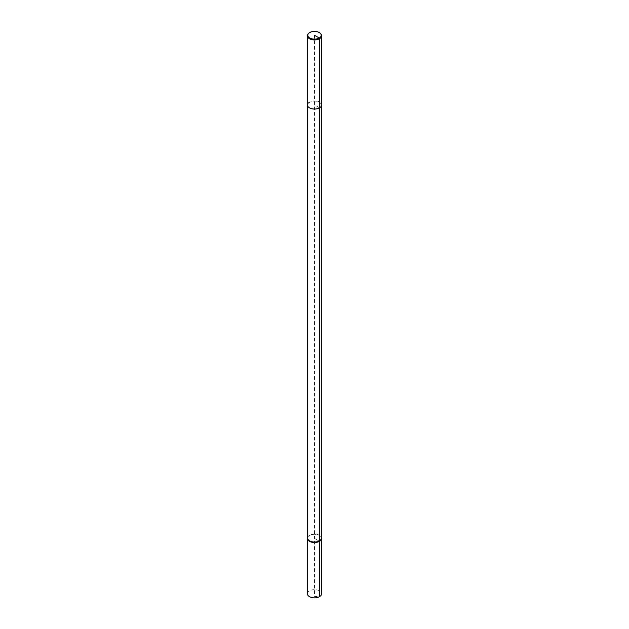 <?xml version="1.0" encoding="UTF-8"?>
<svg xmlns="http://www.w3.org/2000/svg" width="629" height="629" viewBox="0 0 629 629"><rect width="100%" height="100%" fill="white"/><g stroke="black" fill="none" stroke-linecap="round" stroke-linejoin="round"><path stroke-width="0.47" stroke-dasharray="3.15 2.36" d="M307.628 538.07A6.872 3.971 180 0 1 308.226 536.451A6.872 3.971 180 0 1 309.641 535.263A6.872 3.971 180 0 1 320.774 536.451A6.872 3.971 180 0 1 321.372 538.07M307.628 537.355A7.108 4.104 180 0 1 308.006 536.734A7.108 4.104 180 0 1 309.476 535.507A7.108 4.104 180 0 1 320.994 536.734A7.108 4.104 180 0 1 321.372 537.355A7.108 4.104 180 0 0 316.348 534.446A7.108 4.104 180 0 0 309.476 535.507A7.108 4.104 180 0 0 307.628 537.355M309.554 107.873A6.872 3.971 180 0 1 307.628 105.114A6.872 3.971 180 0 1 309.641 102.307A6.872 3.971 180 0 1 317.134 101.45A6.872 3.971 180 0 1 321.372 105.114A6.872 3.971 180 0 1 319.359 107.921M307.392 104.925A7.108 4.104 180 0 1 309.476 102.016A7.108 4.104 180 0 1 317.22 101.127A7.108 4.104 180 0 1 321.608 104.925M308.006 34.155A7.108 4.104 180 0 1 309.476 32.928A7.108 4.104 180 0 1 320.994 34.155M307.392 593.76A7.108 4.104 180 0 1 309.476 590.851A7.108 4.104 180 0 1 317.22 589.963A7.108 4.104 180 0 1 321.608 593.76M319.524 107.826L314.5 104.925M314.5 35.255L314.5 538.408L319.524 541.31L314.5 538.408L314.5 596.465L319.524 596.662M307.628 105.114L307.628 105.971M321.372 105.114L321.372 105.971"/><path stroke-width="0.94" d="M321.372 105.971L321.372 538.07A6.872 3.971 180 0 1 319.359 540.877A6.872 3.971 180 0 1 311.866 541.742A6.872 3.971 180 0 1 307.628 538.07L307.628 105.971M320.617 33.675A6.699 3.868 180 0 1 319.241 37.992A6.699 3.868 180 0 1 310.702 38.44A6.699 3.868 180 0 1 308.383 33.675A6.699 3.868 180 0 1 309.759 32.519A6.699 3.868 180 0 1 320.617 33.675L320.994 34.155A7.108 4.104 180 0 1 321.608 35.837L321.608 104.925A7.108 4.104 180 0 1 319.524 107.826L319.524 541.31A7.108 4.104 180 0 0 321.608 538.408A7.108 4.104 180 0 0 321.372 537.355A7.108 4.104 180 0 1 319.524 541.31A7.108 4.104 180 0 1 310.954 541.97A7.108 4.104 180 0 1 307.628 537.355A7.108 4.104 180 0 0 307.392 538.408L307.392 593.76A7.108 4.104 180 0 0 311.78 597.55A7.108 4.104 180 0 0 319.524 596.662L319.524 541.31A7.108 4.104 180 0 1 311.78 542.198A7.108 4.104 180 0 1 307.392 538.408M319.359 107.921L319.359 107.921A6.872 3.971 180 0 1 309.641 107.921A6.872 3.971 180 0 1 309.554 107.873M321.608 35.837A7.108 4.104 180 0 1 319.524 38.739L319.524 107.826A7.108 4.104 180 0 1 309.476 107.826A7.108 4.104 180 0 1 307.392 104.925L307.392 35.837A7.108 4.104 180 0 1 308.006 34.155L308.383 33.675M314.5 35.255L319.241 37.992L319.524 38.739A7.108 4.104 180 0 1 311.78 39.627A7.108 4.104 180 0 1 307.392 35.837M321.608 538.408L321.608 593.76A7.108 4.104 180 0 1 319.524 596.662"/></g></svg>
